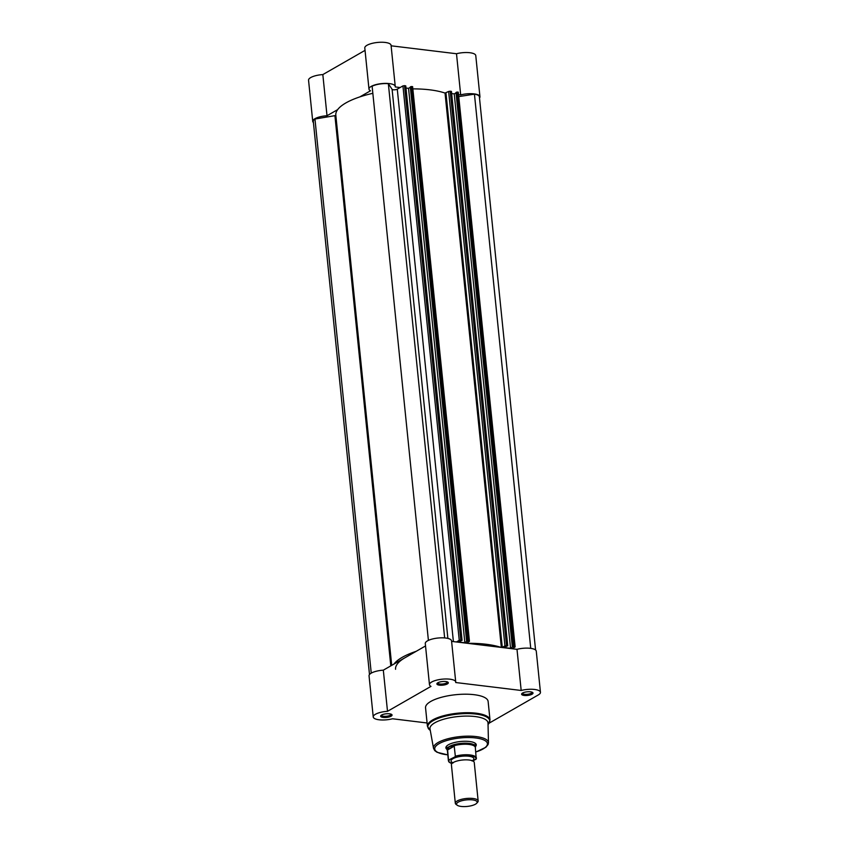 <?xml version="1.0" encoding="UTF-8"?>
<svg xmlns="http://www.w3.org/2000/svg" width="849" height="849" viewBox="0 0 849 849"><rect width="100%" height="100%" fill="white"/><g stroke="black" fill="none" stroke-linecap="round" stroke-linejoin="round"><path stroke-width="1.27" d="M313.43 122.521A13.202 4.192 -5.8 0 1 312.729 121.365L308.548 80.22A13.202 4.192 -5.8 0 1 322.832 74.585L365.038 50.367M359.859 96.892L370.493 90.79A13.202 4.192 -5.8 0 1 368.975 89.103L364.794 47.947A13.202 4.192 -5.8 0 1 377.497 42.45A13.202 4.192 -5.8 0 1 391.06 45.284L395.241 86.428A13.202 4.192 -5.8 0 1 395.199 86.938L400.091 87.532M479.505 97.996A13.202 4.192 -5.8 0 0 479.95 96.722A13.202 4.192 -5.8 0 0 460.678 94.886L456.497 53.742L391.113 45.804M456.497 53.742A13.202 4.192 -5.8 0 1 475.769 55.567L479.95 96.722M460.678 94.886L459.044 94.695M445.693 93.072L444.674 92.944M368.975 89.103A13.202 4.192 -5.8 0 1 381.679 83.595A13.202 4.192 -5.8 0 1 395.241 86.428M337.637 109.638L327.014 115.74L322.832 74.585M312.729 121.365A13.202 4.192 -5.8 0 1 327.014 115.74M369.495 674.531L313.302 121.311A12.629 4.012 -5.8 0 1 314.958 119.03L335.854 115.496M383.324 670.169L387.505 711.313A13.202 4.192 174.2 0 0 373.231 716.949L369.05 675.804A13.202 4.192 174.2 0 1 383.324 670.169L405.069 657.699A57.392 18.211 174.2 0 0 395.56 669.277M512.096 648.732L514.94 647.097L514.621 646.62L512.849 646.62L510.557 648.318L504.274 647.554L507.5 645.749L504.943 645.887L502.014 647.5M507.5 645.749L451.19 91.321L450.214 91.204L506.524 645.633M500.984 647.384A60.831 19.304 174.2 0 0 467.523 643.319M466.494 643.192L469.444 641.313L467.162 641.08L410.842 86.64L411.638 86.524L467.958 640.953M404.527 85.653L460.837 640.093L459.256 640.337L402.935 85.908L404.527 85.653L405.758 85.898L462.068 640.326L458.587 642.014L464.87 642.778L467.162 641.08M462.068 640.326L405.504 85.77M460.837 640.093L461.814 640.21M459.256 640.337L456.412 641.971M393.957 664.067A60.831 19.304 -5.8 0 1 416.18 651.321M335.854 115.453A60.831 19.304 -5.8 0 1 335.822 115.188A60.831 19.304 -5.8 0 1 372.838 93.316M428.405 640.39L372.117 86.237A12.629 4.012 -5.8 0 1 388.354 83.701L392.1 89.304A2.865 0.913 -5.8 0 0 394.35 89.814A2.865 0.913 -5.8 0 0 397.279 89.156L402.935 85.908M405.758 85.898L461.952 640.242M464.87 642.778L408.549 88.338L405.971 88.031M408.549 88.338L410.343 87.309M466.632 641.388L410.311 86.948L410.842 86.64M468.935 641.069L412.614 86.64L411.638 86.524M412.614 86.64L469.444 641.313M504.943 645.887L448.633 91.448L445.035 93.072A60.831 19.304 174.2 0 0 413.325 88.88M448.633 91.448L450.214 91.204M451.19 91.321L507.638 645.781M451.657 93.57L454.236 93.889L456.03 92.859M512.318 646.927L455.998 92.499L456.539 92.191L457.324 92.063L513.645 646.503M514.621 646.62L458.301 92.18L457.324 92.063M458.301 92.18L515.131 646.864M530.742 648.36L474.442 94.154L459.224 96.531M474.442 94.154A12.629 4.012 -5.8 0 1 479.377 96.775L535.57 649.994M510.557 648.318L454.236 93.889M444.653 637.928L388.354 83.701M371.246 673.13L314.958 119.03M478.157 800.947L474.251 762.476A11.483 3.64 174.2 0 0 472.023 760.63A11.483 3.64 174.2 0 0 453.313 762.487A11.483 3.64 174.2 0 0 453.228 762.54A11.483 3.64 174.2 0 0 451.413 764.8L455.319 803.271A11.483 3.64 -5.8 0 1 457.218 800.957A11.483 3.64 -5.8 0 1 469.868 798.304A11.483 3.64 -5.8 0 1 478.157 800.947A11.483 3.64 -5.8 0 1 477.626 802.231L476.671 803.271A10.358 3.29 174.2 0 0 471.312 799.779A10.358 3.29 174.2 0 0 458.258 802.125A10.358 3.29 174.2 0 0 457.25 805.245A10.358 3.29 174.2 0 0 465.751 806.55A10.358 3.29 174.2 0 0 475.44 804.205A10.358 3.29 174.2 0 0 476.671 803.271M472.851 760.417A11.483 3.64 174.2 0 0 467.99 756.141A11.483 3.64 174.2 0 0 452.931 758.698A11.483 3.64 174.2 0 0 452.379 762.498M475.344 747.672L475.493 746.929A14.348 4.553 174.2 0 0 475.514 746.494A14.348 4.553 174.2 0 0 465.146 743.183A14.348 4.553 174.2 0 0 449.344 746.494L454.173 745.825L455.34 756.194A14.062 4.457 -5.8 0 1 476.395 757.998A14.062 4.457 -5.8 0 1 476.278 758.73L475.705 759.526A13.605 4.319 174.2 0 0 469.932 755.557A13.605 4.319 174.2 0 0 454.767 756.979L455.34 756.194M473.031 761.054L476.278 758.73M448.527 760.099L447.55 749.359A14.062 4.457 174.2 0 0 447.349 750.304L448.421 760.842A14.062 4.457 -5.8 0 1 448.527 760.099L454.767 756.979M447.55 749.359L449.344 746.494A14.348 4.553 174.2 0 0 446.967 749.391A14.348 4.553 174.2 0 0 447.073 749.816L447.37 750.516M447.487 749.667L454.173 745.825M447.508 750.028L454.321 746.122M476.236 758.964L475.323 747.46A14.062 4.457 174.2 0 0 467.82 744.318A14.062 4.457 174.2 0 0 453.727 745.815M457.25 805.245L456.104 804.417A11.483 3.64 -5.8 0 1 455.319 803.271M445.757 681.535A5.741 1.825 -5.8 0 1 447.922 682.193A5.741 1.825 -5.8 0 1 446.192 684.443A5.741 1.825 -5.8 0 1 439.442 685.164A5.741 1.825 -5.8 0 1 437.161 683.286A5.741 1.825 -5.8 0 1 445.757 681.535M437.723 682.84A4.818 1.528 174.2 0 0 437.723 682.967A4.818 1.528 174.2 0 0 439.856 684.007A4.818 1.528 174.2 0 0 444.855 683.615A4.818 1.528 174.2 0 0 447.306 681.991A4.818 1.528 174.2 0 0 447.285 681.874M389.521 713.807A5.741 1.825 -5.8 0 1 391.676 714.465A5.741 1.825 -5.8 0 1 389.946 716.715A5.741 1.825 -5.8 0 1 383.207 717.426A5.741 1.825 -5.8 0 1 380.914 715.558A5.741 1.825 -5.8 0 1 389.521 713.807M381.477 715.113A4.818 1.528 174.2 0 0 381.477 715.24A4.818 1.528 174.2 0 0 383.621 716.269A4.818 1.528 174.2 0 0 388.609 715.877A4.818 1.528 174.2 0 0 391.071 714.264A4.818 1.528 174.2 0 0 391.039 714.136M530.476 691.818A5.741 1.825 -5.8 0 1 532.631 692.476A5.741 1.825 -5.8 0 1 530.901 694.726A5.741 1.825 -5.8 0 1 524.151 695.448A5.741 1.825 -5.8 0 1 521.87 693.569A5.741 1.825 -5.8 0 1 530.476 691.818M522.432 693.124A4.818 1.528 174.2 0 0 522.432 693.251A4.818 1.528 174.2 0 0 524.576 694.291A4.818 1.528 174.2 0 0 529.564 693.898A4.818 1.528 174.2 0 0 532.026 692.275A4.818 1.528 174.2 0 0 531.994 692.158M447.052 745.719A14.348 4.553 174.2 0 0 446.712 746.897L446.967 749.391A15.261 4.85 -5.8 0 1 446.595 746.154A15.261 4.85 -5.8 0 1 469.476 741.495A15.261 4.85 -5.8 0 1 475.217 743.246A15.261 4.85 -5.8 0 1 475.514 746.515M475.514 746.494L475.26 744A14.348 4.553 174.2 0 0 474.687 742.917M540.452 692.296L536.271 651.151A13.202 4.192 174.2 0 0 530.402 648.318A13.202 4.192 174.2 0 0 516.999 649.326L521.18 690.47A13.202 4.192 174.2 0 1 534.583 689.462A13.202 4.192 174.2 0 1 540.452 692.296A13.202 4.192 174.2 0 1 538.266 694.96L489.13 723.146M521.18 690.47L455.69 682.522A13.202 4.192 174.2 0 0 455.733 682.012L451.551 640.868A13.202 4.192 174.2 0 0 445.693 638.034A13.202 4.192 174.2 0 0 432.024 639.106A13.202 4.192 174.2 0 0 425.285 643.531L429.467 684.687A13.202 4.192 174.2 0 0 430.984 686.374L387.505 711.313M455.733 682.012A13.202 4.192 174.2 0 0 449.874 679.179A13.202 4.192 174.2 0 0 436.206 680.261A13.202 4.192 174.2 0 0 429.467 684.687M475.037 716.535A29.153 9.254 174.2 0 0 444.547 718.997A29.153 9.254 174.2 0 0 430.008 728.909L433.521 748.319A27.624 8.766 -5.8 0 1 447.285 738.917A27.624 8.766 -5.8 0 1 476.183 736.582A27.624 8.766 -5.8 0 1 488.472 742.737L488.005 723.019A29.153 9.254 174.2 0 0 475.037 716.535M474.156 694.694A31.445 9.976 174.2 0 0 441.597 697.252A31.445 9.976 174.2 0 0 425.551 707.801L427.429 726.309A31.445 9.976 -5.8 0 1 443.475 715.76A31.445 9.976 -5.8 0 1 476.034 713.192A31.445 9.976 -5.8 0 1 490.011 719.952L488.122 701.444A31.445 9.976 174.2 0 0 474.156 694.694M373.231 716.949A13.202 4.192 174.2 0 0 392.503 718.774L427.089 722.977M451.604 641.388L516.999 649.326M405.069 657.699L425.54 645.951M512.849 646.62L456.539 92.191M453.398 641.6L397.279 89.156M447.879 638.416L392.1 89.304M334.941 115.91L390.805 665.881M445.969 92.976L502.29 647.405M445.035 93.072L501.345 647.426M449.195 760.173A13.605 4.319 174.2 0 0 451.933 763.538M488.037 724.505L488.302 724.218A31.116 9.87 174.2 0 0 475.928 714.062A31.116 9.87 174.2 0 0 439.347 717.946A31.116 9.87 174.2 0 0 429.965 730.14L427.429 726.309M475.78 751.981A26.478 8.405 174.2 0 0 475.652 737.951A26.478 8.405 174.2 0 0 439.113 743.65A26.478 8.405 174.2 0 0 446.489 754.676A26.478 8.405 174.2 0 0 447.805 754.825M507.755 645.877L451.445 91.448M335.822 115.188L391.707 665.361M473.084 761.16L472.989 760.226L472.055 760.959M452.294 763.272L452.199 762.338L453.26 762.858M448.421 760.842L449.015 762.073L451.891 763.591M433.521 748.319L434.784 750.654L437.023 752.267L447.816 754.899M475.79 752.055L485.851 747.29L488.09 744.552L488.472 742.737M488.302 724.218L490.011 719.952"/></g></svg>
